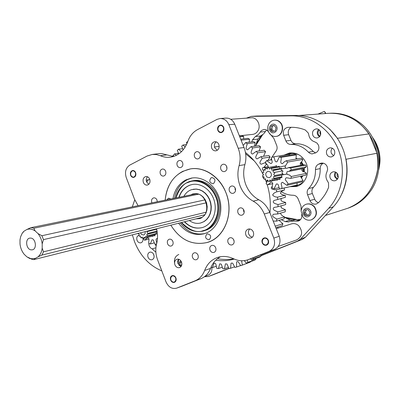 <?xml version="1.0" encoding="UTF-8"?>
<svg xmlns="http://www.w3.org/2000/svg" width="400" height="400" viewBox="0 0 400 400"><rect width="100%" height="100%" fill="white"/><g stroke="black" fill="none" stroke-linecap="round" stroke-linejoin="round"><path stroke-width="0.6" d="M291.19 127.305C288.51 128.985 287.66 131.45 288.64 134.705L283.64 135.28C282.6 131.05 283.99 128.405 287.81 127.34L291.49 127.3C296.2 127.285 300.81 128.19 305.32 130.015L308.325 133.115L308.725 134.625C309.405 138.375 311.44 140.8 314.82 141.89L317.02 143.1L318.5 145.245C319.515 148.62 318.615 151.145 315.79 152.82L311.995 153.94L309.91 153.345L308.445 152.195C303.455 146.92 297.595 144.33 290.87 144.425C288.6 144.375 286.955 143.23 285.93 140.98L290.915 140.34C291.93 142.565 293.56 143.7 295.81 143.745L290.87 144.425M322.34 163.05L320.115 163.48L321.21 163.135C323.915 162.82 325.91 163.985 327.195 166.635L327.645 169.265L326.965 171.8C325.38 175.165 325.645 178.42 327.765 181.565L328.53 182.925L328.595 187.425L326.835 191.37L324.705 195.07L321.565 199.285L318.6 202.59L316.325 204.02C313.455 204.57 311.315 203.415 309.91 200.56L307.58 194.775C306.75 192.405 307.1 190.325 308.64 188.535C313.37 183.395 315.65 177.07 315.47 169.565C315.48 167.035 316.53 165.23 318.625 164.15L323.335 163.235C321.255 164.305 320.21 166.09 320.2 168.595L315.47 169.565M142.945 238.41C143.27 240.67 142.585 242.135 140.885 242.805C139.195 243.08 137.91 242.25 137.03 240.315C136.335 237.755 136.965 236.06 138.915 235.225L139.01 235.205M143.05 239.2L142.6 237.745M153.82 254.695C154.51 257.18 153.92 258.86 152.04 259.735C150.285 260.065 148.945 259.225 148.02 257.215C147.325 254.715 147.93 253.03 149.83 252.17C151.57 251.86 152.9 252.7 153.82 254.695M154.135 256.235L153.475 253.97M326.72 154.165C327.71 156.22 329.27 157.135 331.4 156.905C334.31 155.915 335.345 153.82 334.51 150.625C333.54 148.605 332.01 147.69 329.92 147.875C326.95 148.83 325.88 150.93 326.72 154.165M332.35 148.255C331.02 149.72 330.69 151.42 331.37 153.36L333.58 155.735M330.15 177.985C331.22 180.17 332.88 181.085 335.125 180.73C337.84 179.67 338.78 177.62 337.95 174.595C336.895 172.445 335.27 171.525 333.065 171.835C330.285 172.87 329.315 174.92 330.15 177.985M335.52 172.075C334.365 173.5 334.11 175.11 334.755 176.91L337.23 179.43M312.795 135.24C313.705 137.18 315.16 138.08 317.15 137.955C320.18 137.045 321.28 134.935 320.45 131.62C319.555 129.715 318.13 128.81 316.175 128.9C313.09 129.77 311.965 131.885 312.795 135.24M318.63 129.455C317.235 130.93 316.885 132.665 317.57 134.655L319.435 136.835M290 186.67L295.935 186.575C304.98 184.765 310.41 172.875 306.32 163.43C302.69 155.82 297.08 152.34 289.485 152.99L283.855 155.18M132.36 234.85L134.44 241.49C140.13 255.77 149.255 265.575 161.82 270.905M320.115 163.48L318.625 164.15M148.38 179.765L146.645 182.06M134.75 199.85L132.325 206.875M228.84 268.385L208.405 276.5L204.43 276.74M246.435 118.15L251.225 116.39L291.35 115.845C310.53 115.53 329.885 128.88 338.095 149C346.335 169.095 342.3 193.495 328.72 208.26L300.61 239.005L297.66 241.055L260.93 255.64M178.375 153.035L177.315 153.575M173.43 155.57L171.865 156.37M300.57 219.595L295.785 221.095L298.405 221.05C301.075 219.915 302.155 217.755 301.65 214.57M295.785 221.095L290.625 221.175L288.69 221.94L285.21 221.63L290.135 220.115L292.415 220.62M281.27 219.69L285.21 221.63M281.17 191.595C284.895 193.99 288.89 195.21 293.17 195.255C295.43 195.38 297.075 196.58 298.11 198.845L301.01 206.08L301.14 211.31M252.575 139.71L255.37 136.55L260.585 135.975L257.8 139.1L252.575 139.71L251.86 141.865M255.37 136.55L258.455 134.435L261.51 130.48L263.925 129.48C265.915 129.38 267.48 130.26 268.625 132.13M268.905 132.665L273.815 138.29L276.675 145.415C277.49 147.745 277.16 149.815 275.69 151.63L271.915 157.265M271.64 157.85L270.8 159.95M283.64 135.28L285.93 140.98M148.825 242.89C148.705 245.75 149.8 247.74 152.1 248.865L155.88 252.25M288.64 134.705L290.915 140.34M308.445 152.195L313.24 151.42C308.295 146.205 302.485 143.645 295.81 143.745M313.24 151.42L315.57 152.925M260.585 135.975L263.645 133.88L266.575 130.05M257.8 139.1L255.47 146.105M300.595 219.57L295.51 219.66L290.625 221.175M284.415 217.315L290.135 220.115M328.72 208.26L333.315 206.85C346.795 192.235 350.81 168.11 342.655 148.245C334.525 128.36 315.345 115.165 296.31 115.48L256.88 116.015L251.225 116.39M333.315 206.85L305.405 237.29L302.475 239.32L260.975 255.795M229.055 268.47L213.65 274.575M308.64 188.535L313.41 187.36C311.885 189.13 311.53 191.19 312.355 193.53L315.2 200.29L316.8 201.935L318.495 202.705M313.41 187.36C318.105 182.27 320.37 176.015 320.2 168.595M154.87 243.915L156.14 246.07M229.385 191.035C230.205 192.795 231.455 193.56 233.13 193.34C235.25 192.53 235.97 190.855 235.295 188.32C234.48 186.58 233.245 185.81 231.59 186.01C229.445 186.81 228.71 188.485 229.385 191.035M234.95 187.635L235.55 190.49M177.165 165.425C177.875 167.01 178.965 167.745 180.43 167.635C182.55 166.925 183.28 165.275 182.625 162.68C181.92 161.115 180.84 160.375 179.39 160.47C177.25 161.165 176.51 162.82 177.165 165.425M210.015 250.11C210.915 252.005 212.235 252.77 213.975 252.405C215.76 251.555 216.33 250 215.685 247.735C214.79 245.855 213.48 245.085 211.76 245.43C209.95 246.27 209.37 247.83 210.015 250.11M220.855 169.33C221.62 171 222.805 171.76 224.4 171.61C226.615 170.845 227.38 169.145 226.705 166.515C225.94 164.86 224.775 164.1 223.2 164.23C220.955 164.98 220.175 166.68 220.855 169.33M226.51 166.095L226.95 168.775M237.965 212.86C238.84 214.705 240.16 215.48 241.915 215.18C243.93 214.33 244.6 212.68 243.93 210.24C243.06 208.415 241.76 207.635 240.02 207.91C237.975 208.75 237.29 210.4 237.965 212.86M243.43 209.325L243.695 211.365L244.205 212.29M167.58 243.775C168.405 245.56 169.61 246.305 171.2 246.02C172.945 245.235 173.505 243.71 172.88 241.45C172.06 239.68 170.865 238.93 169.285 239.2C167.52 239.98 166.95 241.505 167.58 243.775M157.275 201.765L156.995 200.06C156.26 198.435 155.16 197.7 153.705 197.86C151.795 198.58 151.16 200.145 151.79 202.565L151.92 202.86M194.505 156.71C195.22 158.3 196.325 159.04 197.815 158.945C200.025 158.23 200.795 156.54 200.13 153.885C199.415 152.315 198.325 151.57 196.85 151.655C194.62 152.355 193.84 154.04 194.505 156.71M160.325 173.89C161.03 175.47 162.105 176.2 163.54 176.08C165.575 175.375 166.27 173.755 165.625 171.225C164.925 169.66 163.86 168.925 162.435 169.03C160.38 169.725 159.68 171.345 160.325 173.89M228.03 242.57C228.95 244.485 230.3 245.255 232.085 244.885C233.93 244.015 234.525 242.425 233.87 240.125C232.96 238.225 231.62 237.45 229.855 237.8C227.98 238.66 227.37 240.25 228.03 242.57M233.515 239.415L234.165 241.47M192.525 257.43C193.41 259.305 194.7 260.065 196.39 259.71C198.115 258.88 198.665 257.35 198.03 255.125C197.15 253.26 195.87 252.5 194.195 252.835C192.445 253.66 191.89 255.19 192.525 257.43M165.15 200.15C167.185 182.815 175.61 172.395 190.44 168.885C204.265 166.455 219.85 176.605 225.93 192.625C234.42 212.96 224.66 237.925 207.2 242.505C192.28 245.755 180.16 239.98 170.825 225.185M130.61 175.26C131.29 176.795 132.31 177.51 133.675 177.405C135.625 176.73 136.285 175.15 135.655 172.665C134.985 171.145 133.97 170.425 132.62 170.515C130.65 171.185 129.985 172.765 130.61 175.26M217.84 130.38C218.535 131.92 219.625 132.67 221.105 132.625C223.515 131.935 224.38 130.18 223.7 127.365C223.01 125.84 221.94 125.09 220.475 125.12C218.035 125.79 217.16 127.54 217.84 130.38M170.63 280.09C171.515 281.975 172.785 282.73 174.44 282.35C176.04 281.535 176.535 280.065 175.92 277.935C175.04 276.06 173.78 275.305 172.14 275.665C170.52 276.47 170.015 277.945 170.63 280.09M262.21 242.82C263.19 244.82 264.635 245.605 266.545 245.165C268.43 244.245 269.04 242.625 268.37 240.31C267.395 238.33 265.965 237.54 264.08 237.955C262.16 238.865 261.535 240.485 262.21 242.82M234.76 124.22L228.88 124.7C227.005 120.545 224.08 118.485 220.105 118.52L226.06 118.11C230.005 118.08 232.905 120.115 234.76 124.22L244.01 147.515C246.175 153.195 246.465 158.905 244.875 164.645C242.995 171.435 243.335 178.185 245.895 184.89C248.605 191.53 252.905 196.49 258.79 199.77C263.775 202.54 267.445 206.77 269.795 212.465L264.265 214C261.89 208.235 258.19 203.95 253.165 201.145L258.79 199.77M244.875 164.645L239.105 165.605C237.22 172.47 237.57 179.295 240.155 186.08C242.895 192.8 247.23 197.825 253.165 201.145M245.895 235.09C247.05 237.48 248.755 238.44 251.02 237.965C253.375 236.865 254.14 234.875 253.315 231.985C252.175 229.62 250.485 228.66 248.25 229.095C245.85 230.175 245.065 232.175 245.895 235.09M249.765 228.985C248.375 230.375 248.035 232.12 248.735 234.21L250.19 236.25L252.33 237.205M143.36 182.41C144.225 184.355 145.53 185.245 147.275 185.09C149.68 184.23 150.495 182.27 149.715 179.22C148.855 177.3 147.565 176.405 145.845 176.54C143.405 177.385 142.58 179.34 143.36 182.41M147.525 176.775C146.225 178.125 145.91 179.825 146.57 181.875L148.79 184.325M174.915 264.8C175.985 267.09 177.54 268.02 179.57 267.59C181.63 266.585 182.275 264.735 181.51 262.04C180.44 259.77 178.905 258.835 176.895 259.24C174.805 260.23 174.145 262.085 174.915 264.8M178.565 259.205L177.725 260.975L177.865 263.46L180.95 266.635M211.695 148.075C212.585 150.035 213.965 150.96 215.835 150.85C218.67 149.96 219.67 147.84 218.835 144.485C217.96 142.55 216.6 141.625 214.76 141.71C211.88 142.57 210.86 144.69 211.695 148.075M216.295 141.89C214.47 143.305 213.94 145.24 214.705 147.7L217.29 150.305M182.49 286L200.985 278.65L195.025 280.83C199.48 278.975 202.69 275.52 204.66 270.465L210.565 268.38C208.605 273.385 205.415 276.81 200.985 278.65M156.58 228.765C157.85 234 157.855 239.065 156.595 243.955C155.28 249.165 155.61 254.44 157.58 259.785L166.035 281.96C168.485 287.175 172.005 289.245 176.58 288.17L195.025 280.83M220.105 118.52L217.02 119.395L197.57 129.59C193 132.085 189.75 136.045 187.82 141.46C184.345 150.575 178.525 155.82 170.355 157.195C166.935 157.615 163.59 157.12 160.33 155.71L156.275 154.525L152.185 154.455L147.035 156.065L129.75 165.12C125.775 167.845 124.605 171.975 126.23 177.515L134.51 199.25L138.1 205.695M248.015 259.73L254.135 257.505L248.015 259.73C243.245 261.37 238.445 261.05 233.62 258.78C228.12 256.21 222.75 255.775 217.5 257.47C211.455 259.655 207.17 263.985 204.66 270.465M248.53 259.535L269.14 251.335C274.085 248.68 275.64 244.27 273.81 238.095L264.265 214M239.105 165.605C240.705 159.795 240.41 154.02 238.22 148.275L244.01 147.515M228.88 124.7L238.22 148.275M146.625 182.01L146.23 179.665M200.305 154.465L200.42 155.325M152.185 154.455L159.125 153.62L162.03 153.67L173.47 156.51M254.135 257.505L274.6 249.365C279.505 246.735 281.055 242.375 279.245 236.275L269.795 212.465M220.5 256.72C215.9 259.225 212.59 263.11 210.565 268.38M174.875 264.695C173.615 259.65 174.935 256.235 178.825 254.465M299.005 154.84C295.63 153.4 292.275 153.275 288.935 154.475M286.655 154.735L291.99 152.83M300.45 162.85L302.08 165.085M303.135 168.58L302.98 171.675M300.49 162.8L302.155 165.075M303.21 168.565L303.045 171.695M301.125 162.215L302.895 164.935M303.885 168.435L303.81 171.785M302.2 175.91L300.955 177.435M302.955 175.745L301.46 177.845M336.275 172.495C334.755 174.41 334.86 176.28 336.585 178.105L337.725 178.725M319.305 129.96C317.56 131.915 317.585 133.865 319.375 135.795L319.98 136.185M256.23 143.825L261.57 135.485M294.93 219.84L286.31 218.24M345.86 158.87L346.03 159.28L377.025 153.23C382.035 177.225 367.655 202.395 346.54 208.665L325.405 215.475M346.03 159.28C348.23 171.38 346.905 182.81 342.055 193.58M329.69 129.075L337.44 138.28L369.045 133.91L377.025 153.23M369.045 133.91C358.465 119.485 344.895 112.62 328.34 113.325L298.72 115.51M262.595 134.81L255.6 145.725M284.435 217.21L296.435 219.425M298.34 185.775L292.765 186.03M295.665 185.355C298.905 185.035 301.715 183.675 304.095 181.275M296.155 158.39L297.46 158.85M301.57 161.97L303.34 164.85M304.305 168.33L304.275 171.775M320.19 131.08L319.9 133.04L320.605 134.88M337.24 173.39L337.105 175.585L338.195 177.5M300.435 176.285L303.12 180.65L287.99 184.06C287.86 181.52 283.27 179.79 286.405 177.735L290.41 178.43L305.99 175.08L306.385 173.36C305.135 171.275 300.49 172.175 302.32 168.745M324.89 112.275L325.2 112.265L325.71 113.515M317.995 114.085L324.26 111.455L324.595 111.54L325.41 113.54M330.21 113.23L331.35 113.195C341.645 112.94 351.135 116.09 359.82 122.645C380.57 137.91 385.375 172.005 369.685 192.235C364.23 199.515 357.46 204.655 349.375 207.655L348.45 207.995M330.02 113.235C340.37 112.985 349.89 116.15 358.59 122.725C372.86 134.835 379.175 150.505 377.545 169.74C374.235 188.59 364.43 201.38 348.13 208.115M373.8 139.925C378.885 148.28 380.6 157.29 378.95 166.95M376.14 143.34C379.125 149.535 380.365 156.08 379.86 162.975M378.62 169.97C381.57 158.05 379.49 147.14 372.38 137.235M266.905 177.045L269.22 177.685C271.76 176.38 272.11 174.47 270.27 171.955L267.995 171.315C265.425 172.605 265.06 174.515 266.905 177.045M271.385 168.4L270.6 167.995L269.575 169.04L268.685 167.54L267.835 167.555L267.205 169.075L265.975 168.065L265.23 168.49L265.105 170.26L263.79 169.86L263.295 170.61L263.705 172.37L262.555 172.565L262.41 173.49C263.73 174.195 263.765 174.915 262.515 175.645L262.745 176.565C264.185 176.575 264.49 177.22 263.67 178.5L264.23 179.24L265.375 178.815L265.8 180.575L266.58 180.98L267.585 179.95L268.485 181.45L269.33 181.445L269.955 179.935L271.2 180.955L271.945 180.535L272.065 178.765L273.405 179.175L273.905 178.425L273.49 176.655L274.66 176.46L274.81 175.53C273.47 174.815 273.435 174.09 274.71 173.355L274.475 172.425C273.015 172.42 272.705 171.77 273.54 170.475L272.97 169.735L281.535 168.13L271.8 170.17L271.385 168.4L285.07 165.89M273.54 170.475L285.74 168.17M270.6 167.995L279.335 166.405M267.835 167.555L276.685 165.96M265.975 168.065L267.745 167.745M263.79 169.86L265.34 169.575M263.53 172.38L263.83 172.32M266.58 180.98L268.125 180.66M269.33 181.445L277.545 179.715M271.2 180.955L279.34 179.24M271.945 180.535L280.105 178.825M273.405 179.175L281.615 177.47M273.905 178.425L282.04 176.75M274.66 176.46L286.875 173.99M274.81 175.53L282.955 173.895M274.475 172.425L282.7 170.835M140.585 232.785L141.515 234.42L143.57 235.045C144.89 234.525 145.405 233.395 145.115 231.645M137.99 233.44L138.1 233.835C139.275 233.895 139.54 234.485 138.895 235.595L139.365 236.275L140.275 235.94L140.675 237.525L141.325 237.915L142.56 237.595M141.325 237.915L142.115 237.04L142.895 238.405L145.08 238.04M143.59 238.435L144.065 237.11L145.11 238.065L154.42 235.62M145.11 238.065L155.045 235.275M145.715 237.72L145.76 236.145L146.885 236.56L156.24 234.12M146.885 236.56L147.275 235.91L156.595 233.49M147.275 235.91L146.88 234.315L157.185 231.79L147.615 234.265M147.86 234.185L147.965 233.36L157.06 231.035M147.965 233.36C146.855 232.675 146.815 232.025 147.84 231.415L156.68 229.185M147.84 231.415L147.745 230.985M306.385 173.36L291.315 176.525L289.39 174.985L287.15 174.38L286.77 173.2L286.945 171.96L287.39 171.565L289.045 171.365L291.17 169.775L306.255 166.835L305.8 165.1L303.305 164.855L288.145 167.72L286.79 168.405C282.73 167.27 287.205 164.45 287.51 162.095L302.7 159.42L301.52 158.15L286.295 160.775C284.795 161.4 283.53 162.37 282.515 163.695C278.975 163.235 282.15 159.62 280.955 157.375L296.31 154.87L294.735 154.4L279.34 156.89L277.005 161.78C274.04 162.42 275.4 158.055 273.32 156.86L288.85 154.385L289.555 155.24M291.17 169.775L290.7 167.98L288.145 167.72M295.97 159.11L296.31 154.87M300.96 165.3C298.615 162.825 302.805 161.945 302.7 159.42M289.045 171.365L304.18 168.375L306.255 166.835M290.41 178.43L305.99 175.08M279.085 187.66L274.085 188.805L276.35 184.02C279.345 183.365 278 187.725 280.08 188.97L295.7 185.35L281.665 188.54C282.85 186.38 279.51 183.205 282.56 182.31L286.84 185.33L301.99 181.885L303.12 180.65M296.93 185L297.15 182.985M280.685 177.24L281.965 177.475L281.58 175.87L281.895 175.045M282.215 174.93C283.4 174.565 283.385 174.015 282.17 173.275L282.11 172.285M282.68 171.795C283.15 170.995 282.815 170.6 281.67 170.605L281.23 169.725M281.555 168.96L281.535 168.13L280.225 168.375M279.435 166.92L279.045 166.2L278.505 166.555M276.765 166.085L276.26 165.575L275.86 166.11M273.845 166.47L273.355 166.56M276.735 179.885L277.145 180.245L277.59 179.61M279.07 179.04L279.9 179.48L280.14 177.775M305.8 165.1L290.7 167.98M272.83 183.64L267.27 184.85C268.725 184.29 269.935 183.355 270.91 182.045C274.435 182.47 271.33 186.06 272.495 188.295L274.085 188.805M262.58 175.95L263 177.75L263.855 177.98M267.58 180.77L266.095 183.54L267.27 184.85M266.17 168.03L263.515 167.445L262.74 167.635L262.37 169.38L263.43 170.385M273.32 156.86L271.745 157.325C270.59 159.52 273.905 162.705 270.825 163.585L266.665 160.635L265.55 161.915C265.495 164.465 269.57 165.25 267.71 167.75M266.665 160.635L271.57 159.825M279.455 167.8L280.17 168.385M287.51 162.095L286.295 160.775M280.955 157.375L279.34 156.89M280.405 188.9L281.665 188.54M286.84 185.33L287.99 184.06M290.92 178.3L291.315 176.525M155.495 233.885L156.565 234.14L156.205 232.69L156.44 231.995M156.855 231.845L157.175 231.735M156.995 230.665L156.575 229.51M152.335 236.17L152.65 236.44L152.945 236.01M154.25 235.48L154.895 235.855L154.97 234.45M154.24 242.9L150.28 243.985L152.015 239.795L152.395 239.795L153.49 240.17L154.02 242.395L155.215 244.345L156.505 244.02C157.45 242.14 154.65 239.23 157.085 238.49L157.48 238.51M143.73 238.395L143.605 238.99L144.6 240.205L147.49 237.84C150.445 238.235 147.98 241.435 148.96 243.47L150.28 243.985M156.075 244.15L156.505 244.02M276.24 228.7L291.425 223.89C293.995 223.17 296.39 223.75 298.62 225.63C303.08 231.495 302.51 236.22 296.905 239.81L278.265 246.465M230.7 119.275L251.285 117.805C257.095 117.1 261.395 125.555 257.895 130.875C256.6 132.94 254.84 134.115 252.62 134.4L239.36 135.805M211.85 267.46C212.19 271.315 210.885 273.91 207.93 275.255L204.95 276.34M213.51 183.565L212.96 183.745C209.435 182.705 208.855 180.695 211.22 177.715L211.81 177.525C215.315 178.6 215.885 180.61 213.51 183.565M166.855 199.8L168.585 198.17L170.805 198.99M209.27 239.715L209.03 239.8C205.345 238.93 204.67 236.965 207.01 233.9L207.285 233.805C210.955 234.705 211.62 236.675 209.27 239.715M172.99 198.54C174.675 189.755 179.015 183.52 186.015 179.835L191.39 178.1C202.995 175.975 215.85 185.42 219.65 199.28C223.57 213.1 217.545 228.25 206.61 232.875L204.07 233.785C194.105 235.98 185.61 232.46 178.575 223.235M204.825 233.555C195.13 235.345 186.895 231.775 180.12 222.845M174.55 198.22C176.235 189.46 180.57 183.24 187.56 179.565L192.145 177.98M235.025 189.235L235.48 190.375M165.17 200.145C166.465 186.68 172.315 177.08 182.725 171.36L190.44 168.905C205.73 166.36 222.595 178.985 227.465 197.345C232.495 215.66 224.365 235.515 209.955 241.48L207.195 242.48C192.285 245.73 180.17 239.96 170.845 225.18M188.58 182.195L187.635 182.685M189.505 181.525L191.99 180.9C202.86 178.835 214.885 188.135 217.845 201.265C220.945 214.365 214.225 228.02 203.55 230.955L207.075 229.795C216.91 225.605 222.285 211.97 218.735 199.575C215.295 187.15 203.72 178.705 193.285 180.665L193.25 180.67M219.525 131.845C222.78 133.945 225.395 127.695 222.005 125.895C218.735 123.82 216.16 130.05 219.525 131.845M132.095 176.665C134.95 178.695 137.13 173.02 134.165 171.26C131.3 169.25 129.15 174.91 132.095 176.665M263.965 244.42C267.355 246.78 270.14 240.785 266.6 238.71C263.2 236.37 260.455 242.35 263.965 244.42M172.17 281.61C175.135 283.865 177.46 278.415 174.37 276.41C171.395 274.175 169.1 279.615 172.17 281.61M271.065 130.67L272.34 131.595L275.19 130.925L276.065 127.805L274.08 125.365L271.23 126.045L270.36 129.16L271.065 130.67M271.55 130.355L272.34 131.595L275.19 130.925L276.065 127.805L274.08 125.365L271.23 126.045L270.36 129.16L271.55 130.355M269.645 133.74C271.34 135.735 273.41 136.63 275.85 136.425C281.55 136.06 284.455 127.43 280.37 122.825C278.735 120.92 276.75 120.03 274.42 120.15C271.5 120.52 269.445 122.19 268.25 125.17C267.39 127.78 267.61 130.285 268.915 132.68L269.645 133.74M270.385 131.36C273.575 135.63 279.545 129.6 276.045 125.595C272.81 121.335 266.915 127.39 270.385 131.36M276.01 136.405L276.155 136.39C281.855 136.025 284.755 127.4 280.675 122.8C279.045 120.895 277.06 120.005 274.725 120.125L274.565 120.14M274.27 125.53L272.68 125.91L271.815 129.015L273.67 131.31M272.68 125.91L271.23 126.045M271.815 129.015L270.36 129.16M304.655 214.515L305.93 215.58L308.91 215.23L309.965 212.23L308.025 209.585L305.045 209.945L304.005 212.94L304.655 214.515M305.155 214.2L305.93 215.58L308.91 215.23L309.965 212.23L308.025 209.585L305.045 209.945L304.005 212.94L305.155 214.2M301.14 211.235L302.89 216.925C305.19 219.755 307.965 220.75 311.22 219.91C316.38 217.16 317.465 212.935 314.47 207.235C312.235 204.475 309.54 203.455 306.375 204.17C303.205 205.265 301.46 207.62 301.14 211.235L302.89 216.925M303.925 215.125C307.02 219.72 313.475 214.395 310.045 210.03C306.905 205.445 300.52 210.805 303.925 215.125M311.365 219.86L311.505 219.815C316.665 217.07 317.745 212.845 314.755 207.15C312.525 204.395 309.825 203.375 306.665 204.09L306.515 204.135M306.33 209.76L305.36 212.53L307.285 215.16L309.055 214.955M305.36 212.53L304.005 212.94M307.285 215.16L305.93 215.58M178.88 259.3L178.16 261.16M180.845 260.82C179.125 261.765 178.585 263.385 179.225 265.68M181.34 261.65L180.145 262.595L179.975 265.48L180.625 266.54M181.505 262.025L180.145 262.595L179.975 265.48L181.18 266.32M181.695 262.625L181.715 265.11M181.545 262.14L180.145 262.595M181.56 264.96L179.975 265.48M42.185 248.15C41.705 251.96 40.3 254.875 37.97 256.9L41.89 255.1L43.475 251.825L42.185 248.15L42.19 243.895L43.485 239.6L41.895 235.73L37.96 233.555L35.15 230.945L33.835 228.235L32.27 227.835L30.71 227.705L26.815 229.52L24.065 231.16L22.61 232.745M33.835 228.235L198.88 194.13M30.985 238.1C35.895 238.66 37.115 249.04 32.37 249.825L31.005 249.855C26.08 249.23 24.925 238.855 29.705 238.12L30.985 238.1M24.065 231.16L22.085 233.51L20.63 236.765L20 239.885L20.015 244.07C20.49 247.98 21.865 251.37 24.14 254.245L26.89 256.86L31.025 258.71L35.18 258.47L37.97 256.9M27.88 257.505L32.32 259.44L33.875 259.61L35.18 258.47M35.15 230.945C32.35 229.06 29.57 228.585 26.815 229.52M196.955 193.63L30.71 227.705M42.19 243.895C41.71 239.9 40.3 236.455 37.96 233.555M205.275 199.81L41.895 235.73M206.345 212.145L43.475 251.825M43.485 239.6L206.54 202.76M201.44 217.49L33.875 259.61M41.89 255.1L205.035 214.675M183.895 196.305C185.715 193 188.27 190.785 191.56 189.665L196.12 189.105L199.295 189.715L202.335 191.115L205.1 193.235L207.455 195.985L209.285 199.225L210.5 202.805L211.04 206.55L210.875 210.28L210.02 213.81L208.52 216.975L206.445 219.62L203.9 221.625L200.645 223C196.69 223.94 192.915 223.115 189.325 220.535M200.77 222.965L204.135 221.565L206.68 219.56L208.755 216.915L210.255 213.75L211.11 210.22L211.275 206.495L210.735 202.75L209.52 199.175L207.695 195.935L205.34 193.185L202.575 191.065L199.53 189.67L196.365 189.055L193.085 189.28M179.135 197.285C181.195 191.065 184.975 186.965 190.485 184.98L192.35 184.495M184.4 221.77C189.63 227.165 195.515 229.12 202.055 227.63L202.33 227.555C211.525 224.995 217.265 213.2 214.56 201.935C211.975 190.645 201.605 182.68 192.24 184.515L190.245 185.025C184.73 187.01 180.95 191.11 178.89 197.335M202.185 227.595C195.68 229.03 189.83 227.065 184.64 221.71M215.76 260.21C222.015 261.13 228.175 260.75 234.235 259.07M269.91 212.75C270.915 203.36 270.025 194.05 267.235 184.815M266.43 182.34L265.19 179.05M285.42 197.295L275.02 200.245L285.42 197.295L285.225 195.245C283.065 195.17 281.455 194.475 280.395 193.165C281.05 191.65 282.41 190.605 284.48 190.03L284.1 188.04M285.675 204.58L277.07 206.925L285.675 204.58L285.67 202.535C283.955 201.535 279.68 201.67 281.395 198.625M277.07 206.925L273.96 207.43C271.59 210.07 276.085 210.81 277.765 211.93L277.57 213.975L285.235 211.79L285.425 209.775L281.22 207.76L281.12 205.835M277.57 213.975L273.315 214.285C270.995 216.82 275.305 217.76 276.83 219.145L276.445 221.14L284.11 218.835L284.495 216.875C282.37 216.05 281.02 214.81 280.435 213.16M275.83 227.675L282.32 225.635L282.89 223.75L279.015 220.365M278.295 228.05L277.285 227.22M252.895 257.965L253.18 258.97L251.73 259.995L259.62 257.11L261.055 256.1L260.705 254.895M247.38 259.95L247.91 262.365L246.37 263.195L254.31 260.275L255.835 259.455L255.67 258.555M241.595 260.765L242.345 265.06L240.735 265.69L250.325 262.12L250.295 261.755M243.635 138.83L243.675 136.405L241.985 135.75L239.445 136.02M249.185 142.19L249.565 139.2L247.925 138.34L240.695 139.16M254.35 146.25L255.22 142.7L253.655 141.645L245.545 142.63L247.13 143.7C247.13 145.84 244.59 149.105 247.6 149.805L251.055 146.685L259.1 145.63L260.57 146.87L252.545 147.945C252.315 150.055 249.475 153.15 252.535 154.06L256.21 151.39L264.19 150.255L265.55 151.66L257.59 152.82C257.12 154.875 253.99 157.79 257.1 158.885L260.945 156.69L268.865 155.465L270.1 157.03L262.195 158.28C261.48 160.225 258.075 162.975 261.245 164.225L265.7 162.445M259.045 150.985L260.57 146.87M263.57 156.285L265.55 151.66M267.975 160.415L270.1 157.03M266.52 164.22L263.855 167.385M272.19 186.47C269.2 189.265 274.345 189.825 276.385 189.79L280.05 188.935M284.48 190.03L276.78 191.85C274.69 192.435 273.315 193.495 272.655 195.035C273.73 196.37 275.355 197.075 277.54 197.155L285.225 195.245M275.02 200.245L274.015 200.45C271.455 203.12 276.18 203.795 278 204.57L285.67 202.535M277.765 211.93L285.425 209.775M276.83 219.145L284.495 216.875M275.22 226.135L282.89 223.75M276.445 221.14L273.205 221.05M253.18 258.97L261.055 256.1M247.91 262.365L255.835 259.455M251.73 259.995L250.485 258.835M242.345 265.06L250.325 262.12M246.37 263.195L244.275 260.63M240.735 265.69L238.19 261.755L237.41 261.585L236.645 261.835L236.545 267.035L240.615 265.535M236.545 267.035L234.885 267.455L232.91 263.615L232.255 263.02L231.045 263.23L230.59 268.27L234.5 266.84M230.59 268.27L228.895 268.485L227.005 264.045L225.8 263.86L225.395 263.905L224.535 268.77L228.35 267.385M224.535 268.77L222.825 268.78L221.315 264.17L220.1 263.875L219.69 263.895L218.455 268.54L222.23 267.185M218.455 268.54L216.75 268.34L215.835 264.045L215.255 263.355L214.415 263.21L214 263.205L212.41 267.585L216.19 266.25M173.84 156.39L173.335 155.365L174.4 153.945L176.52 155.26M178.575 153.42L174.4 153.945M178.835 153.86L177.29 150.49L178.485 149.21L181.44 151.715M182.54 148.73L178.485 149.21M183.09 149.95L181.7 146.125L183.02 145L185.16 147.095M186.53 144.605L183.02 145M186.85 143.92L186.53 142.325L187.825 141.45M243.675 136.405L239.765 136.83M249.565 139.2L241.41 140.14L241.355 140.835M243.175 145.41L245.545 142.63M255.22 142.7L247.13 143.7M263.38 174.965L262.835 173.865M262.455 173.12C258.06 164.775 252.385 157.88 245.43 152.44M265.2 162.53L266.3 164.26M260.945 156.69L262.195 158.28M256.21 151.39L257.59 152.82M251.055 146.685L252.545 147.945M240.99 139.915L241.41 140.14M212.41 267.585L211.015 267.26M278 204.57L278.005 206.65M277.54 197.155L277.74 199.24M276.385 189.79L276.78 191.85M208.56 276.44L213.96 274.46M297.66 241.055L302.475 239.32M300.61 239.005L305.405 237.29M291.35 115.845L296.31 115.48M251.625 116.375L256.88 116.015M265.375 131.535L260.195 132.07M314.66 199.25L309.91 200.56M312.355 193.53L307.58 194.775M155.91 247.785L152.1 248.865M176.745 288.105L182.81 285.88M269.14 251.335L274.6 249.365M279.245 236.275L273.81 238.095M166.64 154.915L160.33 155.71M373.16 138.665C379.145 147.77 381.035 157.665 378.82 168.35M195.875 218.885L199.785 218.61L201.325 217.995L204.55 215.33L205.96 213.055L206.93 210.125L207.21 206.685L206.635 203.075L205.225 199.725L203.195 197.005L200.85 195.095L198.485 193.995L196.295 193.55L192.78 193.945L190.7 194.91M192.6 194.525L194.045 194.095C206.325 190.815 212.28 215.21 199.895 218.115L197.51 218.475M175.945 197.935C179.43 188.285 183.91 182.975 189.385 182.005C195.175 179.14 211.035 181.985 216.85 199.925C221.39 218.27 209.56 229.71 203.19 230.59C197.34 233.3 190.105 230.605 181.495 222.5M233.635 258.79C228.27 259.74 222.88 259.705 217.47 258.69M254.21 160.855L245.65 153.79M219.205 146.41L214.48 146.98M208.405 276.5L213.805 274.52M176.58 288.17L182.65 285.945M298.075 185.84L298.33 185.78M372.29 137.08C375.55 141.375 377.805 146.19 379.055 151.525C380.06 157.185 380.785 160.865 378.595 170.145M263.075 172.41L263.92 172.25M264.395 179.21L265.73 178.935M274.175 176.605L286.895 174.03M139.655 236.22L140.53 236M146.74 234.405L147.09 234.315M289.75 171.015L303.1 168.39M263.515 167.445L268.245 166.6M144.705 240.175L149.1 239.01M149.82 179.525L146.26 180.11M190.44 168.905L191.505 168.74M207.195 242.48L208.26 242.16M276.155 136.39L275.85 136.425M274.725 120.125L274.42 120.15M268.25 125.17C267.4 127.78 267.62 130.285 268.915 132.68M311.505 219.815L311.22 219.91M306.665 204.09L306.375 204.17M178.67 259.705L177.92 263.63M23.075 232.16L23.34 231.77M28.975 258.065L29.77 258.535M193.285 180.665L189.485 181.535C182.355 184.195 177.765 189.68 175.715 197.985M199.895 218.115L199.54 218.215M181.27 222.56C187.53 230.07 194.91 232.885 203.4 231"/></g></svg>

